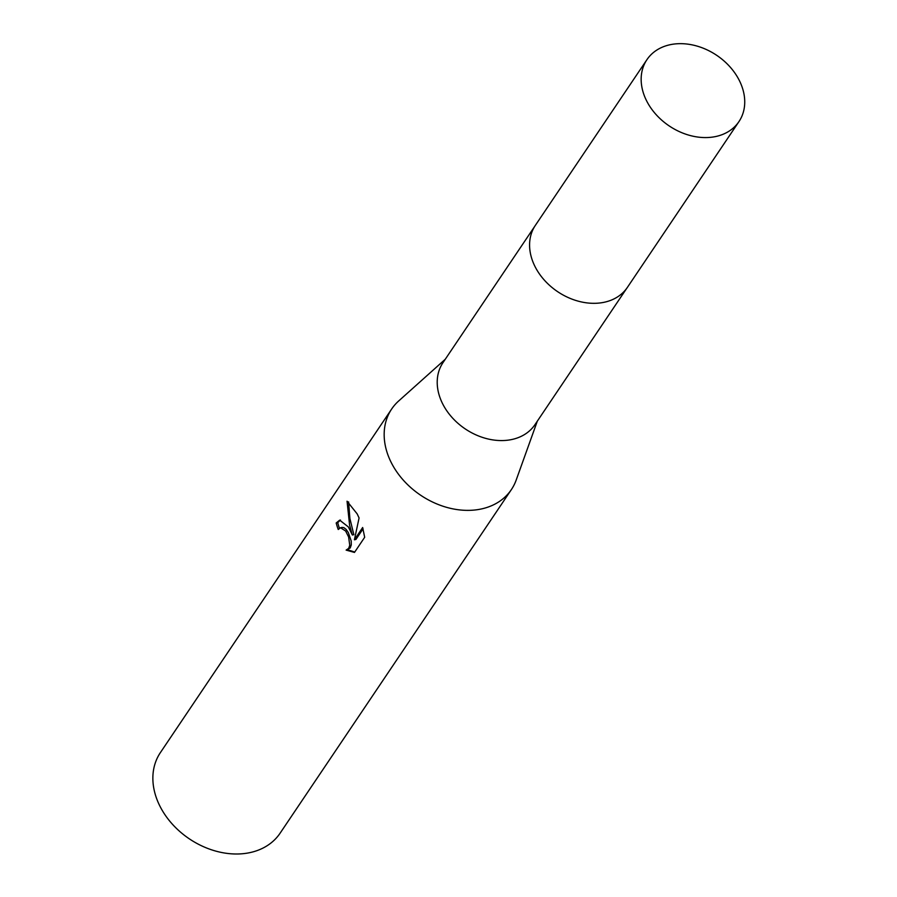 <?xml version="1.0" encoding="UTF-8"?>
<svg xmlns="http://www.w3.org/2000/svg" width="897" height="897" viewBox="0 0 897 897"><rect width="100%" height="100%" fill="white"/><g stroke="black" fill="none" stroke-linecap="round" stroke-linejoin="round"><path stroke-width="1.35" d="M534.769 226.279L442.983 362.646A55.468 42.551 33.9 0 0 442.815 404.132A55.468 42.551 33.9 0 0 488.809 439.149A55.468 42.551 33.9 0 0 535.016 424.584L626.801 288.229M445.271 359.248L398.672 400.981A72.152 55.356 33.9 0 0 391.675 408.998A72.152 55.356 33.9 0 0 391.451 462.964A72.152 55.356 33.9 0 0 451.281 508.521A72.152 55.356 33.9 0 0 511.391 489.571A72.152 55.356 33.9 0 0 516.179 480.074L537.303 421.186M348.372 526.954L352.342 535.016L349.595 525.137L347.049 501.21L357.174 513.891L359.08 517.961L354.405 539.792L362.657 527.514L364.675 537.281L354.483 552.429L346.13 550.108L348.686 548.325L349.752 545.286L348.63 537L345.637 531.024L340.512 527.75L338.247 529.499A72.152 55.356 -146.1 0 1 336.184 522.985L339.683 520.148L348.372 526.954M391.675 408.998L160.372 752.628A72.152 55.356 33.9 0 0 160.148 806.594A72.152 55.356 33.9 0 0 219.989 852.15A72.152 55.356 33.9 0 0 280.088 833.212L511.391 489.571M342.026 527.402L343.843 527.627L346.141 529.421L348.339 532.594L351.209 540.981L351.276 544.939L350.211 547.977L346.141 550.108M347.666 549.76L354.741 552.059M340.456 520.058L337.732 522.637A70.347 53.966 33.9 0 0 339.425 528.232M337.732 522.637L336.184 522.985M348.608 501.905L349.875 518.444L353.855 534.679L352.342 535.016M363.061 528.849L355.93 539.433L354.405 539.792M669.521 44.85A55.468 42.551 33.9 0 0 646.939 59.651A55.468 42.551 33.9 0 0 656.189 114.693A55.468 42.551 33.9 0 0 716.367 136.389A55.468 42.551 33.9 0 0 738.96 121.588A55.468 42.551 33.9 0 0 729.698 66.546A55.468 42.551 33.9 0 0 669.521 44.85M646.939 59.651L535.363 225.371A55.491 42.563 33.9 0 0 544.625 280.436A55.491 42.563 33.9 0 0 604.825 302.132A55.491 42.563 33.9 0 0 627.429 287.332L738.96 121.588M340.468 527.761L341.981 527.414M346.186 550.096L347.722 549.749"/></g></svg>
